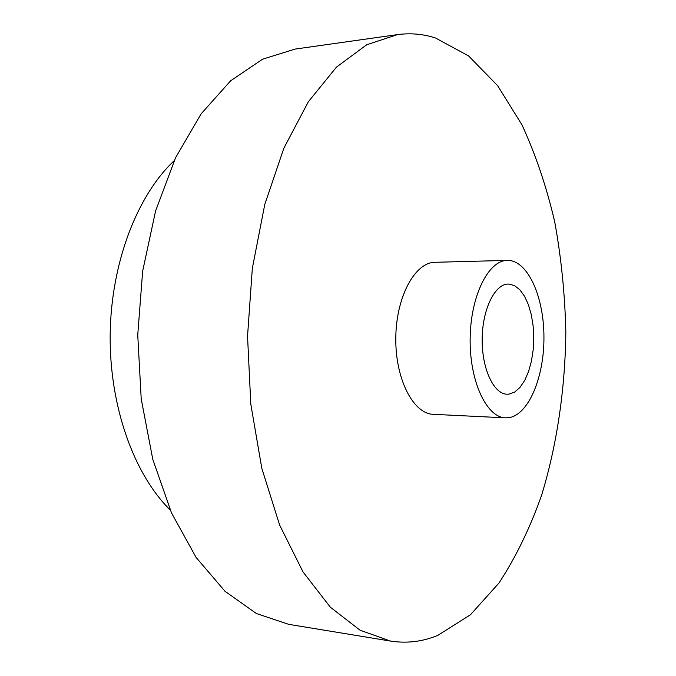 <?xml version="1.0" encoding="UTF-8"?>
<svg xmlns="http://www.w3.org/2000/svg" width="676" height="676" viewBox="0 0 676 676"><rect width="100%" height="100%" fill="white"/><g stroke="black" fill="none" stroke-linecap="round" stroke-linejoin="round"><path stroke-width="1.01" d="M508.732 284.064L514.428 285.559L519.768 289.683L524.5 296.189L528.412 304.707L531.336 314.813L533.144 326.035L533.778 337.856L533.203 349.729L531.437 361.119L528.564 371.513L524.703 380.411L520.005 387.382L514.698 392.046L509.02 394.125L507.034 394.218C493.666 394.074 481.76 368.572 482.182 338.853C482.427 309.126 494.908 283.895 508.276 284.055L508.732 284.064M174.163 160.719C137.22 195.313 111.008 262.896 110.171 334.654C109.385 406.42 134.076 474.577 170.225 509.991M437.955 635.296C422.728 641.668 406.935 643.594 390.576 641.085L360.071 630.226L330.387 607.234L303.042 571.955L279.644 525.075L261.789 468.248L250.796 404.138L247.543 336.209L252.325 268.355L264.764 204.515L283.895 148.112L308.34 101.763L336.479 67.11L366.671 44.793L397.412 34.628C410.526 32.87 423.244 34.003 435.581 38.025L468.603 55.947L497.612 85.641L521.872 124.671C535.612 154.449 546.563 186.863 554.726 221.897C561.274 257.852 564.984 294.668 565.837 332.339C565.144 388.877 557.041 444.529 541.628 495.212C530.068 527.914 515.856 557.176 499.006 582.991L470.479 614.746L437.955 635.296M390.576 641.085L288.66 624.337L256.322 613.487L224.947 591.221L196.124 557.48L171.527 512.957L152.768 459.266L141.208 398.865L137.743 334.966L142.653 271.16L155.564 211.047L175.532 157.787L201.127 113.83L230.702 80.74L262.567 59.192L295.15 49.078L397.412 34.628M509.079 417.658L505.504 417.852C486.627 417.523 469.541 381.34 470.141 338.718C470.504 296.088 488.402 260.294 507.279 260.395L508.665 260.412C528.395 261.544 544.003 297.592 543.943 337.324C544.146 377.039 528.733 414.489 509.079 417.658M505.504 417.852L433.282 414.32C413.281 413.906 395.207 378.949 395.798 337.873C396.128 296.798 414.996 262.254 434.998 262.296L507.279 260.395"/></g></svg>
